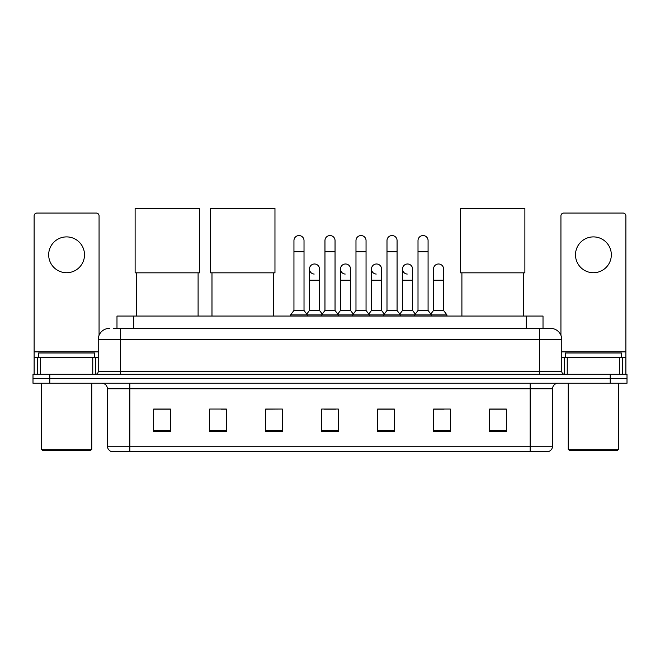 <?xml version="1.0" encoding="UTF-8"?>
<svg xmlns="http://www.w3.org/2000/svg" width="660" height="660" viewBox="0 0 660 660"><rect width="100%" height="100%" fill="white"/><g stroke="black" fill="none" stroke-linecap="round" stroke-linejoin="round"><path stroke-width="0.99" d="M116.985 328.375L116.985 316.058L543.015 316.058L543.015 328.375M113.594 328.375L550.58 328.375A11.195 11.195 0 0 1 561.775 339.57L561.775 371.481C561.924 373.172 562.864 374.104 564.581 374.286M113.338 328.375L120.615 328.375L120.615 339.57L98.224 339.57L98.224 371.481A2.797 2.797 0 0 1 95.419 374.286M109.42 328.375A11.195 11.195 0 0 0 98.224 339.57M49.797 374.286L33 374.286L33 378.766L49.797 378.766L33 378.766L33 383.245L49.797 383.245L49.797 378.766L610.203 378.766L49.797 378.766L49.797 374.286L610.203 374.286L610.203 378.766L627 378.766L610.203 378.766L610.203 383.245L49.797 383.245M610.203 383.245L627 383.245L627 374.286L610.203 374.286M561.775 339.57L539.385 339.57L539.385 328.375L550.58 328.375M552.544 446.168C552.387 448.849 551.042 450.64 548.51 451.547L530.145 451.547L530.145 446.168L552.544 446.168L552.544 388.839A5.602 5.602 0 0 1 558.137 383.245M530.145 451.547L111.49 451.547A5.602 5.602 0 0 1 107.456 446.168L107.456 388.839C107.126 385.44 105.262 383.575 101.863 383.245M506.352 431.442L506.352 409.051L489.555 409.051L489.555 431.442L506.352 431.442M450.367 431.442L450.367 409.051L433.57 409.051L433.57 431.442L450.367 431.442M394.383 431.442L394.383 409.051L377.586 409.051L377.586 431.442L394.383 431.442M170.445 431.442L170.445 409.051L153.648 409.051L153.648 431.442L170.445 431.442M226.429 431.442L226.429 409.051L209.632 409.051L209.632 431.442L226.429 431.442M282.414 431.442L282.414 409.051L265.617 409.051L265.617 431.442L282.414 431.442M338.399 431.442L338.399 409.051L321.601 409.051L321.601 431.442L338.399 431.442M433.57 409.167L444.155 409.167M282.414 409.051L265.617 409.167L282.414 409.051M221.224 409.167L226.429 409.167M386.43 409.167L382.123 409.167M324.398 409.167L335.602 409.167M170.445 409.167L153.648 409.167M394.383 409.167L377.586 409.167M506.352 409.167L489.555 409.167M66.594 236.899A17.919 17.919 0 0 0 48.675 254.809A17.919 17.919 0 0 0 66.594 272.728A17.919 17.919 0 0 0 84.505 254.809A17.919 17.919 0 0 0 66.594 236.899M92.763 374.286L92.763 357.489L40.417 357.489L40.417 374.286M99.066 335.321L99.066 215.845A2.797 2.797 0 0 0 96.261 213.048L36.919 213.048A2.797 2.797 0 0 0 34.122 215.845L34.122 357.489L40.417 357.489M92.763 357.489L98.224 357.489M34.122 374.286L34.122 357.489M90.668 450.425L42.52 450.425L41.398 449.303L91.781 449.303L90.668 450.425M41.398 383.245L41.398 449.303M91.781 383.245L91.781 449.303M94.586 357.489L94.586 353.009L38.602 353.009L38.602 357.489M136.513 272.836L136.513 316.058M198.099 272.836L198.099 316.058M135.118 208.453L199.501 208.453L199.501 272.836L135.118 272.836L135.118 208.453M211.984 272.836L211.984 316.058M273.57 272.836L273.57 316.058M210.581 208.453L274.964 208.453L274.964 272.836L210.581 272.836L210.581 208.453M461.901 272.836L461.901 316.058M523.487 272.836L523.487 316.058M460.498 208.453L524.881 208.453L524.881 272.836L460.498 272.836L460.498 208.453M293.947 251.79L304.021 251.79L304.021 310.464L293.947 310.464L293.947 240.595A5.041 5.041 0 0 1 299.302 235.562A5.041 5.041 0 0 1 304.021 240.595A5.041 5.041 0 0 0 299.302 235.562M293.947 310.464L290.59 314.944L290.59 316.058M304.021 310.464L307.378 314.944L290.59 314.944M324.959 310.464L324.959 251.79L335.041 251.79L335.041 310.464L324.959 310.464L321.601 314.944L307.378 314.944L307.378 316.058M324.959 251.79L324.959 240.595A5.041 5.041 0 0 1 330.313 235.562A5.041 5.041 0 0 1 335.041 240.595A5.041 5.041 0 0 0 330.313 235.562M335.041 310.464L338.399 314.944L321.601 314.944L321.601 316.058M355.979 310.464L355.979 251.79L366.052 251.79L366.052 310.464L355.979 310.464L352.621 314.944L338.399 314.944L338.399 316.058M355.979 251.79L355.979 240.595A5.041 5.041 0 0 1 361.334 235.562A5.041 5.041 0 0 1 366.052 240.595A5.041 5.041 0 0 0 361.334 235.562M366.052 310.464L369.41 314.944L352.621 314.944L352.621 316.058M386.991 310.464L386.991 251.79L397.072 251.79L397.072 310.464L386.991 310.464L383.633 314.944L369.41 314.944L369.41 316.058M386.991 251.79L386.991 240.595A5.041 5.041 0 0 1 392.345 235.562A5.041 5.041 0 0 1 397.072 240.595A5.041 5.041 0 0 0 392.345 235.562M397.072 310.464L400.43 314.944L383.633 314.944L383.633 316.058M418.011 310.464L418.011 251.79L428.084 251.79L428.084 310.464L418.011 310.464L414.653 314.944L400.43 314.944L400.43 316.058M418.011 251.79L418.011 240.595A5.041 5.041 0 0 1 423.365 235.562A5.041 5.041 0 0 1 428.084 240.595A5.041 5.041 0 0 0 423.365 235.562M428.084 310.464L431.442 314.944L414.653 314.944L414.653 316.058M443.594 310.464L443.594 280.228L433.513 280.228L433.513 310.464L443.594 310.464L446.952 314.944L431.442 314.944L431.442 316.058M314.176 274.065A5.041 5.041 0 0 1 309.457 269.033A5.041 5.041 0 0 1 314.812 264A5.041 5.041 0 0 1 319.531 269.033L319.531 280.228L309.457 280.228L309.457 269.033M319.531 280.228L319.531 310.464L309.457 310.464L309.457 280.228M309.457 310.464L306.735 314.077M319.531 310.464L322.245 314.077M345.188 274.065A5.041 5.041 0 0 1 340.469 269.033A5.041 5.041 0 0 1 345.823 264A5.041 5.041 0 0 1 350.542 269.033L350.542 280.228L340.469 280.228L340.469 269.033M350.542 280.228L350.542 310.464L340.469 310.464L340.469 280.228M340.469 310.464L337.755 314.077M350.542 310.464L353.265 314.077M376.208 274.065A5.041 5.041 0 0 1 371.481 269.033A5.041 5.041 0 0 1 376.843 264A5.041 5.041 0 0 1 381.562 269.033L381.562 280.228L371.481 280.228L371.481 269.033M381.562 280.228L381.562 310.464L371.481 310.464L371.481 280.228M371.481 310.464L368.767 314.077M381.562 310.464L384.277 314.077M407.22 274.065A5.041 5.041 0 0 1 402.501 269.033A5.041 5.041 0 0 1 407.855 264A5.041 5.041 0 0 1 412.574 269.033L412.574 280.228L402.501 280.228L402.501 269.033M412.574 280.228L412.574 310.464L402.501 310.464L402.501 280.228M402.501 310.464L399.787 314.077M412.574 310.464L415.297 314.077M433.513 280.228L433.513 269.033A5.041 5.041 0 0 1 438.875 264A5.041 5.041 0 0 1 443.594 269.033L443.594 280.228M433.513 310.464L430.798 314.077M446.952 314.944L446.952 316.058M593.406 236.899A17.919 17.919 0 0 0 575.495 254.809A17.919 17.919 0 0 0 593.406 272.728A17.919 17.919 0 0 0 611.325 254.809A17.919 17.919 0 0 0 593.406 236.899M619.583 374.286L619.583 357.489L567.237 357.489L567.237 374.286M625.878 374.286L625.878 357.489L625.878 374.286M619.583 357.489L625.878 357.489L625.878 215.845A2.797 2.797 0 0 0 623.081 213.048L563.739 213.048A2.797 2.797 0 0 0 560.934 215.845L560.934 335.321M561.775 357.489L567.237 357.489M617.48 450.425L569.332 450.425L568.219 449.303L618.601 449.303L617.48 450.425M568.219 383.245L568.219 449.303M618.601 383.245L618.601 449.303M621.398 357.489L621.398 353.009L565.414 353.009L565.414 357.489M133.782 328.375L133.782 316.058M526.218 328.375L526.218 316.058M120.615 374.286L120.615 371.481L561.775 371.481M98.224 371.481L120.615 371.481L120.615 339.57L539.385 339.57L539.385 374.286M530.145 383.245L530.145 388.839L107.456 388.839M552.544 388.839L530.145 388.839L530.145 446.168L129.855 446.168L129.855 451.547M107.456 446.168L129.855 446.168L129.855 383.245M338.399 430.666L321.601 430.666M282.414 430.666L265.617 430.666M226.429 430.666L209.632 430.666M170.445 430.666L153.648 430.666M394.383 430.666L377.586 430.666M450.367 430.666L433.57 430.666M506.352 430.666L489.555 430.666M98.224 351.887L34.122 351.887M95.518 357.489L95.518 374.286M34.163 357.489L34.163 374.286M37.661 374.286L37.661 357.489M625.878 351.887L561.775 351.887M625.837 374.286L625.837 357.489M622.339 357.489L622.339 374.286M564.481 374.286L564.481 357.489M304.021 251.79L304.021 240.595M335.041 251.79L335.041 240.595M366.052 251.79L366.052 240.595M397.072 251.79L397.072 240.595M428.084 251.79L428.084 240.595"/></g></svg>
